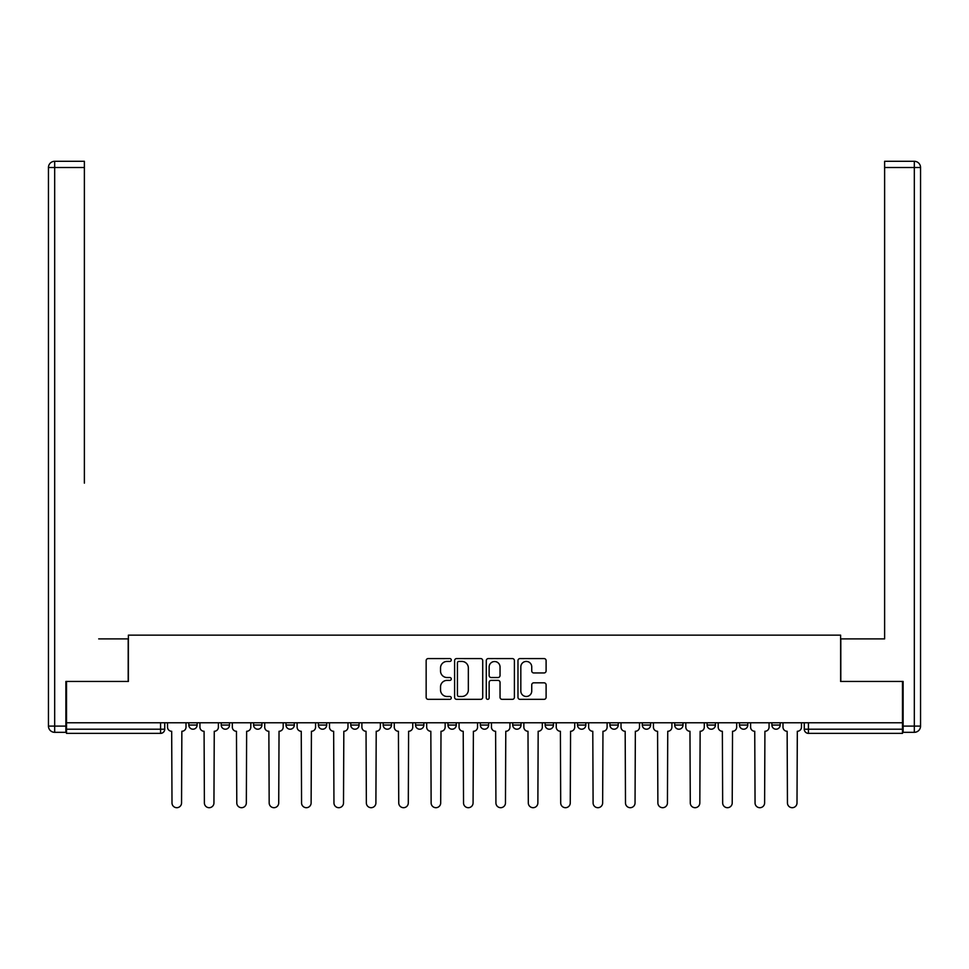 <?xml version="1.0" encoding="UTF-8"?>
<svg xmlns="http://www.w3.org/2000/svg" width="969" height="969" viewBox="0 0 969 969"><rect width="100%" height="100%" fill="white"/><g stroke="black" fill="none" stroke-linecap="round" stroke-linejoin="round"><path stroke-width="1.45" d="M451.275 659.998A1.429 1.429 0 0 0 449.846 658.581L428.201 658.581A2.035 2.035 0 0 0 426.154 660.616L426.154 697.305A2.035 2.035 0 0 0 428.201 699.339L449.846 699.339A1.429 1.429 0 0 0 451.275 697.91A1.429 1.429 0 0 0 449.846 696.481L447.048 696.481A6.517 6.517 0 0 1 440.532 689.964L440.532 686.912A6.517 6.517 0 0 1 447.048 680.383L449.846 680.383A1.429 1.429 0 0 0 451.275 678.954A1.429 1.429 0 0 0 449.846 677.525L447.048 677.525A6.517 6.517 0 0 1 440.532 671.008L440.532 667.956A6.517 6.517 0 0 1 447.048 661.427L449.846 661.427A1.429 1.429 0 0 0 451.275 659.998M512.734 722.765L512.734 725.054L521.043 725.054A4.155 4.155 0 0 1 516.889 729.209A4.155 4.155 0 0 1 512.734 725.054L512.734 722.765M480.345 722.765L480.345 725.054L488.655 725.054A4.155 4.155 0 0 1 484.5 729.209A4.155 4.155 0 0 1 480.345 725.054L480.345 722.765M318.389 725.054L318.389 722.765L318.389 725.054A4.155 4.155 0 0 0 322.544 729.209A4.155 4.155 0 0 1 318.389 725.054L326.686 725.054A4.155 4.155 0 0 1 322.544 729.209M253.599 722.765L253.599 725.054L261.909 725.054A4.155 4.155 0 0 1 257.754 729.209A4.155 4.155 0 0 1 253.599 725.054L253.599 722.765M221.211 725.054L221.211 722.765L221.211 725.054A4.155 4.155 0 0 0 225.365 729.209A4.155 4.155 0 0 1 221.211 725.054L229.52 725.054A4.155 4.155 0 0 1 225.365 729.209A4.155 4.155 0 0 0 229.52 725.054A4.155 4.155 0 0 1 225.365 729.209M188.822 725.054L188.822 722.765L188.822 725.054A4.155 4.155 0 0 0 192.964 729.209A4.155 4.155 0 0 1 188.822 725.054L197.119 725.054A4.155 4.155 0 0 1 192.964 729.209A4.155 4.155 0 0 0 197.119 725.054A4.155 4.155 0 0 1 192.964 729.209M544.069 672.946A2.035 2.035 0 0 0 546.104 670.911L546.104 660.616A2.035 2.035 0 0 0 544.069 658.581L520.014 658.581A2.035 2.035 0 0 0 517.979 660.616L517.979 697.305A2.035 2.035 0 0 0 520.014 699.339L544.069 699.339A2.035 2.035 0 0 0 546.104 697.305L546.104 684.865A2.035 2.035 0 0 0 544.069 682.83L533.774 682.83A2.035 2.035 0 0 0 531.739 684.865L531.739 691.03A5.451 5.451 0 0 1 526.288 696.481A5.451 5.451 0 0 1 520.825 691.03L520.825 666.878A5.451 5.451 0 0 1 526.288 661.427A5.451 5.451 0 0 1 531.739 666.878L531.739 670.911A2.035 2.035 0 0 0 533.774 672.946L544.069 672.946M66.51 722.765L66.51 681.449L128.392 681.449L128.392 635.143L840.607 635.143L840.607 681.449L902.49 681.449L902.49 722.765L66.51 722.765L66.51 729.209L164.73 729.209L164.73 722.765M482.719 660.616A2.035 2.035 0 0 0 480.672 658.581L456.629 658.581A2.035 2.035 0 0 0 454.594 660.616L454.594 697.305A2.035 2.035 0 0 0 456.629 699.339L480.672 699.339A2.035 2.035 0 0 0 482.719 697.305L482.719 660.616M488.328 658.581L512.371 658.581A2.035 2.035 0 0 1 514.406 660.616L514.406 697.305A2.035 2.035 0 0 1 512.371 699.339L502.075 699.339A2.035 2.035 0 0 1 500.04 697.305L500.04 682.418A2.035 2.035 0 0 0 498.005 680.383L491.174 680.383A2.035 2.035 0 0 0 489.139 682.418L489.139 697.91A1.429 1.429 0 0 1 487.71 699.339A1.429 1.429 0 0 1 486.281 697.91L486.281 660.616A2.035 2.035 0 0 1 488.328 658.581M804.27 722.765L804.27 729.209L902.49 729.209L902.49 733.363L808.425 733.363A4.155 4.155 0 0 1 804.27 729.209M902.49 722.765L902.49 729.209M164.73 729.209A4.155 4.155 0 0 1 160.575 733.363A4.155 4.155 0 0 0 164.73 729.209A4.155 4.155 0 0 1 160.575 733.363L66.51 733.363L66.51 729.209M780.178 722.765L780.178 725.054A4.155 4.155 0 0 1 776.036 729.209A4.155 4.155 0 0 1 771.881 725.054L780.178 725.054M771.881 722.765L771.881 725.054M747.789 722.765L747.789 725.054A4.155 4.155 0 0 1 743.635 729.209A4.155 4.155 0 0 1 739.48 725.054L747.789 725.054L747.789 722.765M739.48 722.765L739.48 725.054M715.401 722.765L715.401 725.054A4.155 4.155 0 0 1 711.246 729.209A4.155 4.155 0 0 1 707.091 725.054L715.401 725.054L715.401 722.765M707.091 722.765L707.091 725.054M683.012 722.765L683.012 725.054A4.155 4.155 0 0 1 678.857 729.209A4.155 4.155 0 0 1 674.703 725.054L683.012 725.054M674.703 722.765L674.703 725.054M650.611 722.765L650.611 725.054A4.155 4.155 0 0 1 646.456 729.209A4.155 4.155 0 0 1 642.314 725.054L650.611 725.054M642.314 722.765L642.314 725.054M618.222 722.765L618.222 725.054A4.155 4.155 0 0 1 614.067 729.209A4.155 4.155 0 0 1 609.913 725.054A4.155 4.155 0 0 0 614.067 729.209M609.913 722.765L609.913 725.054L618.222 725.054M585.833 722.765L585.833 725.054A4.155 4.155 0 0 1 581.679 729.209A4.155 4.155 0 0 1 577.524 725.054L585.833 725.054L585.833 722.765M577.524 722.765L577.524 725.054M553.432 722.765L553.432 725.054A4.155 4.155 0 0 1 549.29 729.209A4.155 4.155 0 0 1 545.135 725.054L553.432 725.054A4.155 4.155 0 0 1 549.29 729.209A4.155 4.155 0 0 0 553.432 725.054L553.432 722.765M545.135 722.765L545.135 725.054M521.043 722.765L521.043 725.054M488.655 722.765L488.655 725.054L488.655 722.765M456.266 722.765L456.266 725.054A4.155 4.155 0 0 1 452.111 729.209A4.155 4.155 0 0 1 447.957 725.054L456.266 725.054L456.266 722.765M447.957 722.765L447.957 725.054M423.865 722.765L423.865 725.054A4.155 4.155 0 0 1 419.71 729.209A4.155 4.155 0 0 1 415.568 725.054L423.865 725.054M415.568 722.765L415.568 725.054M391.476 722.765L391.476 725.054A4.155 4.155 0 0 1 387.321 729.209A4.155 4.155 0 0 1 383.167 725.054L391.476 725.054M383.167 722.765L383.167 725.054M359.087 722.765L359.087 725.054A4.155 4.155 0 0 1 354.933 729.209A4.155 4.155 0 0 1 350.778 725.054L359.087 725.054A4.155 4.155 0 0 1 354.933 729.209A4.155 4.155 0 0 0 359.087 725.054M350.778 722.765L350.778 725.054M326.686 722.765L326.686 725.054M294.297 722.765L294.297 725.054A4.155 4.155 0 0 1 290.143 729.209A4.155 4.155 0 0 1 285.988 725.054L294.297 725.054A4.155 4.155 0 0 1 290.143 729.209A4.155 4.155 0 0 0 294.297 725.054L294.297 722.765M285.988 722.765L285.988 725.054M261.909 722.765L261.909 725.054L261.909 722.765M229.52 722.765L229.52 725.054L229.52 722.765M197.119 722.765L197.119 725.054L197.119 722.765M458.87 661.427A1.429 1.429 0 0 0 457.441 662.857L457.441 695.064A1.429 1.429 0 0 0 458.87 696.481L461.825 696.481A6.517 6.517 0 0 0 468.342 689.964L468.342 667.956A6.517 6.517 0 0 0 461.825 661.427L458.87 661.427M500.04 666.987A5.451 5.451 0 0 0 494.59 661.536A5.451 5.451 0 0 0 489.139 666.987L489.139 675.49A2.035 2.035 0 0 0 491.174 677.525L498.005 677.525A2.035 2.035 0 0 0 500.04 675.49L500.04 666.987M167.528 727.125L167.528 722.765L167.528 727.125A4.155 4.155 0 0 0 171.683 731.28L171.998 802.926A4.772 4.772 0 0 0 176.77 807.698A4.772 4.772 0 0 0 181.554 802.926L181.857 731.28A4.155 4.155 0 0 0 186.012 727.125L186.012 722.765L186.012 727.125M171.683 731.28L171.998 802.926M181.554 802.926L181.857 731.28M199.929 727.125L199.929 722.765L199.929 727.125A4.155 4.155 0 0 0 204.084 731.28L204.386 802.926A4.772 4.772 0 0 0 209.171 807.698A4.772 4.772 0 0 0 213.943 802.926L214.258 731.28A4.155 4.155 0 0 0 218.4 727.125L218.4 722.765L218.4 727.125M232.318 727.125L232.318 722.765L232.318 727.125A4.155 4.155 0 0 0 236.472 731.28L236.787 802.926A4.772 4.772 0 0 0 241.56 807.698A4.772 4.772 0 0 0 246.332 802.926L246.647 731.28A4.155 4.155 0 0 0 250.801 727.125L250.801 722.765L250.801 727.125M65.892 726.096L65.892 732.322L54.676 732.322A6.226 6.226 0 0 1 48.45 726.096L48.45 167.528L54.676 167.528L54.676 161.302L84.376 161.302L84.376 167.528L54.676 167.528L54.676 726.096L65.892 726.096L65.892 681.449L128.187 681.449L128.187 638.886L98.705 638.886M84.376 167.528L84.376 483.156M54.676 161.302A6.226 6.226 0 0 0 48.45 167.528A6.226 6.226 0 0 1 54.676 161.302M870.295 638.886L884.624 638.886L884.624 161.302L914.324 161.302L884.624 161.302M903.108 726.096L914.324 726.096L914.324 167.528L920.55 167.528A6.226 6.226 0 0 0 914.324 161.302A6.226 6.226 0 0 1 920.55 167.528A6.226 6.226 0 0 0 914.324 161.302A6.226 6.226 0 0 1 920.55 167.528L920.55 726.096A6.226 6.226 0 0 1 914.324 732.322L903.108 732.322L903.108 681.449L840.813 681.449L840.813 638.886L884.624 638.886L884.624 483.156M204.084 731.28L204.386 802.926M213.943 802.926L214.258 731.28M236.472 731.28L236.787 802.926M246.332 802.926L246.647 731.28M264.707 727.125L264.707 722.765L264.707 727.125A4.155 4.155 0 0 0 268.861 731.28L269.176 802.926A4.772 4.772 0 0 0 273.948 807.698A4.772 4.772 0 0 0 278.721 802.926L279.036 731.28A4.155 4.155 0 0 0 283.19 727.125L283.19 722.765L283.19 727.125M297.108 727.125L297.108 722.765L297.108 727.125A4.155 4.155 0 0 0 301.25 731.28L301.565 802.926A4.772 4.772 0 0 0 306.337 807.698A4.772 4.772 0 0 0 311.122 802.926L311.424 731.28A4.155 4.155 0 0 0 315.579 727.125L315.579 722.765L315.579 727.125M329.496 727.125L329.496 722.765L329.496 727.125A4.155 4.155 0 0 0 333.651 731.28L333.954 802.926A4.772 4.772 0 0 0 338.738 807.698A4.772 4.772 0 0 0 343.511 802.926L343.825 731.28A4.155 4.155 0 0 0 347.98 727.125L347.98 722.765L347.98 727.125M268.861 731.28L269.176 802.926M278.721 802.926L279.036 731.28M301.25 731.28L301.565 802.926M311.122 802.926L311.424 731.28M333.651 731.28L333.954 802.926M343.511 802.926L343.825 731.28M361.885 727.125L361.885 722.765L361.885 727.125A4.155 4.155 0 0 0 366.04 731.28L366.355 802.926A4.772 4.772 0 0 0 371.127 807.698A4.772 4.772 0 0 0 375.899 802.926L376.214 731.28A4.155 4.155 0 0 0 380.369 727.125L380.369 722.765L380.369 727.125M366.04 731.28L366.355 802.926M375.899 802.926L376.214 731.28M394.274 727.125L394.274 722.765L394.274 727.125A4.155 4.155 0 0 0 398.429 731.28L398.743 802.926A4.772 4.772 0 0 0 403.516 807.698A4.772 4.772 0 0 0 408.3 802.926L408.603 731.28A4.155 4.155 0 0 0 412.758 727.125L412.758 722.765L412.758 727.125M398.429 731.28L398.743 802.926M408.3 802.926L408.603 731.28M426.675 727.125L426.675 722.765L426.675 727.125A4.155 4.155 0 0 0 430.83 731.28L431.132 802.926A4.772 4.772 0 0 0 435.917 807.698A4.772 4.772 0 0 0 440.689 802.926L441.004 731.28A4.155 4.155 0 0 0 445.146 727.125L445.146 722.765L445.146 727.125M430.83 731.28L431.132 802.926M440.689 802.926L441.004 731.28M459.064 727.125L459.064 722.765L459.064 727.125A4.155 4.155 0 0 0 463.218 731.28L463.533 802.926A4.772 4.772 0 0 0 468.306 807.698A4.772 4.772 0 0 0 473.078 802.926L473.393 731.28A4.155 4.155 0 0 0 477.547 727.125L477.547 722.765L477.547 727.125M463.218 731.28L463.533 802.926M473.078 802.926L473.393 731.28M491.453 727.125L491.453 722.765L491.453 727.125A4.155 4.155 0 0 0 495.607 731.28L495.922 802.926A4.772 4.772 0 0 0 500.694 807.698A4.772 4.772 0 0 0 505.467 802.926L505.782 731.28A4.155 4.155 0 0 0 509.936 727.125L509.936 722.765L509.936 727.125M495.607 731.28L495.922 802.926M505.467 802.926L505.782 731.28M523.854 727.125L523.854 722.765L523.854 727.125A4.155 4.155 0 0 0 527.996 731.28L528.311 802.926A4.772 4.772 0 0 0 533.083 807.698A4.772 4.772 0 0 0 537.868 802.926L538.17 731.28A4.155 4.155 0 0 0 542.325 727.125L542.325 722.765L542.325 727.125M527.996 731.28L528.311 802.926M537.868 802.926L538.17 731.28M556.242 727.125L556.242 722.765L556.242 727.125A4.155 4.155 0 0 0 560.397 731.28L560.7 802.926A4.772 4.772 0 0 0 565.484 807.698A4.772 4.772 0 0 0 570.256 802.926L570.571 731.28A4.155 4.155 0 0 0 574.726 727.125L574.726 722.765L574.726 727.125M560.397 731.28L560.7 802.926M570.256 802.926L570.571 731.28M588.631 727.125L588.631 722.765L588.631 727.125A4.155 4.155 0 0 0 592.786 731.28L593.101 802.926A4.772 4.772 0 0 0 597.873 807.698A4.772 4.772 0 0 0 602.645 802.926L602.96 731.28A4.155 4.155 0 0 0 607.115 727.125L607.115 722.765L607.115 727.125M592.786 731.28L593.101 802.926M602.645 802.926L602.96 731.28M621.02 727.125L621.02 722.765L621.02 727.125A4.155 4.155 0 0 0 625.175 731.28L625.489 802.926A4.772 4.772 0 0 0 630.262 807.698A4.772 4.772 0 0 0 635.046 802.926L635.349 731.28A4.155 4.155 0 0 0 639.504 727.125L639.504 722.765L639.504 727.125M625.175 731.28L625.489 802.926M635.046 802.926L635.349 731.28M653.421 727.125L653.421 722.765L653.421 727.125A4.155 4.155 0 0 0 657.576 731.28L657.878 802.926A4.772 4.772 0 0 0 662.663 807.698A4.772 4.772 0 0 0 667.435 802.926L667.75 731.28A4.155 4.155 0 0 0 671.892 727.125L671.892 722.765L671.892 727.125M657.576 731.28L657.878 802.926M667.435 802.926L667.75 731.28M685.81 727.125L685.81 722.765L685.81 727.125A4.155 4.155 0 0 0 689.964 731.28L690.279 802.926A4.772 4.772 0 0 0 695.052 807.698A4.772 4.772 0 0 0 699.824 802.926L700.139 731.28A4.155 4.155 0 0 0 704.293 727.125L704.293 722.765L704.293 727.125M689.964 731.28L690.279 802.926M699.824 802.926L700.139 731.28M718.199 727.125L718.199 722.765L718.199 727.125A4.155 4.155 0 0 0 722.353 731.28L722.668 802.926A4.772 4.772 0 0 0 727.44 807.698A4.772 4.772 0 0 0 732.213 802.926L732.528 731.28A4.155 4.155 0 0 0 736.682 727.125L736.682 722.765L736.682 727.125M722.353 731.28L722.668 802.926M732.213 802.926L732.528 731.28M750.6 727.125L750.6 722.765L750.6 727.125A4.155 4.155 0 0 0 754.742 731.28L755.057 802.926A4.772 4.772 0 0 0 759.829 807.698A4.772 4.772 0 0 0 764.614 802.926L764.916 731.28A4.155 4.155 0 0 0 769.071 727.125L769.071 722.765L769.071 727.125M754.742 731.28L755.057 802.926M764.614 802.926L764.916 731.28M782.988 727.125L782.988 722.765L782.988 727.125A4.155 4.155 0 0 0 787.143 731.28L787.446 802.926A4.772 4.772 0 0 0 792.23 807.698A4.772 4.772 0 0 0 797.002 802.926L797.317 731.28A4.155 4.155 0 0 0 801.472 727.125L801.472 722.765L801.472 727.125M787.143 731.28L787.446 802.926M797.002 802.926L797.317 731.28M160.575 722.765L160.575 733.363M808.425 722.765L808.425 733.363M54.676 732.322L54.676 726.096L48.45 726.096M914.324 161.302L914.324 167.528L884.624 167.528M920.55 726.096L914.324 726.096L914.324 732.322"/></g></svg>
